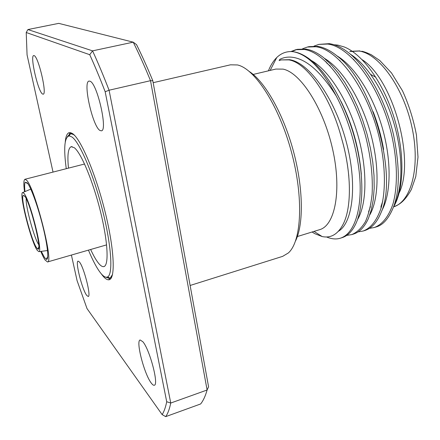 <?xml version="1.0" encoding="UTF-8"?>
<svg xmlns="http://www.w3.org/2000/svg" width="440" height="440" viewBox="0 0 440 440"><rect width="100%" height="100%" fill="white"/><g stroke="black" fill="none" stroke-linecap="round" stroke-linejoin="round"><path stroke-width="0.66" d="M105.633 277.129L109.626 278.476L111.793 276.914M109.626 278.476L110.132 278.267L112.558 274.395M74.734 135.564L73.541 134.563L70.136 133.529L67.375 136.719M40.788 251.411C42.411 255.288 43.84 258.143 45.084 259.985L47.515 261.96C54.049 263.34 34.936 188.106 26.67 180.29L24.981 179.267C23.639 179.861 23.496 184.03 24.541 191.774M41.283 251.35L44.517 257.521L46.233 259.287C49.142 260.711 47.806 246.252 42.917 226.523C38.066 206.833 30.894 187.011 27.269 182.886L25.24 182.226C24.492 183.354 24.409 186.472 24.998 191.576M88.451 250.129C92.95 260.953 97.136 268.736 100.997 273.482C103.67 276.678 105.88 277.822 107.63 276.909C113.251 274.241 111.436 245.251 102.449 209.891C93.517 174.543 79.755 142.412 71.984 137.005L69.212 135.894C64.466 137.159 63.481 148.093 66.264 168.702M90.64 249.497C93.621 255.948 96.377 260.678 98.912 263.687C100.843 265.936 102.487 266.904 103.846 266.596C109.082 265.672 107.943 241.648 100.43 211.36C92.972 181.099 81.07 152.713 74.25 147.686L71.175 146.696C68.123 148.11 67.221 155.26 68.475 168.135M38.698 244.591C34.348 238.838 25.366 205.876 26.197 198.71M36.674 247.874C31.35 240.796 20.334 198.209 23.133 195.404L24.569 195.932C30.212 202.043 42.829 253.121 37.736 248.996L36.674 247.874M23.969 193.353C29.722 199.397 43.164 252.021 38.907 251.658L37.252 250.36C31.031 242.017 18.458 191.945 22.792 192.517L23.969 193.353M338.377 231.308C353.034 222.783 357.709 183.557 345.917 140.597C334.257 97.625 309.029 62.667 289.729 59.703M293.942 51.86C308.193 54.802 322.289 69.515 336.226 95.981C320.452 71.011 305.25 58.053 290.625 57.101C286.704 56.925 283.096 57.673 279.807 59.351L279.131 60.583L281.276 59.917L288.871 59.884C306.763 62.607 330.759 96.575 341.693 138.765C345.07 150.123 347.435 162.553 348.799 176.072M393.894 205.92C402.743 189.387 403.535 157.361 394.51 125.301C385.479 93.253 367.642 65.087 350.339 54.164M381.772 210.7C390.979 194.464 391.831 161.381 382.393 128.167C372.972 94.958 354.431 66.088 336.936 55.853M373.148 111.716C377.938 124.058 381.42 136.637 383.603 149.452M382.718 201.322L381.007 206.421M369.776 214.935C377.454 201.702 380.221 173.696 372.24 139.722C364.331 105.963 344.911 70.554 324.583 58.454M326.766 63.063L330.325 66.127M370.42 206.674L368.539 211.893M357.5 219.621C367.675 202.807 367.34 165.677 356.697 131.153C346.06 96.509 327.377 69.344 311.35 60.511M341.077 101.514C352.275 124.014 359.024 148.274 361.317 174.295M151.245 383.036C144.227 374.127 135.559 340.522 140.168 339.993L142.874 341.754C149.749 349.536 159.06 385.017 154.297 385.236C153.527 385.473 152.51 384.742 151.245 383.036M90.035 81.224L89.062 81.081C82.555 81.582 92.697 126.852 100.029 130.499L101.359 130.817C108.042 130.95 97.229 83.221 90.035 81.224M79.404 261.971L78.106 261.124C74.982 261.217 82.181 289.779 86.741 295.427L88.204 296.494C91.427 296.643 83.853 266.877 79.404 261.971M42.575 94.028C38.148 92.01 29.717 55.611 33.726 55.561L34.155 55.627C38.467 56.639 47.289 94.556 43.169 94.177L42.575 94.028M190.119 285.472L282.656 256.361L288.305 252.989C301.527 241.5 303.914 197.967 291.357 151.701C278.905 105.408 254.799 68.596 237.468 64.95L230.466 64.817L153.17 82.687M295.57 240.889C303.798 224.263 303.358 187.638 293.255 150.59C283.173 113.542 264.968 81.758 249.447 71.599M297.368 236.533L319.605 229.68C335.011 225.561 341.957 190.608 332.64 149.281C323.466 107.949 300.493 72.507 283.036 69.119L275.841 69.069L253.204 74.437M312.087 231.996L314.815 233.69L322.157 236.555C330.979 238.414 338.036 234.185 343.332 223.867C351.752 207.202 351.543 172.562 341.693 138.765M336.226 95.981C346.308 114.956 356.615 144.215 359.524 174.823C362.417 205.145 355.894 233.184 340.45 238.172L342.111 237.65C347.683 235.906 352.264 231.253 355.85 223.696C364.029 206.173 364.067 172.123 354.514 137.528C344.96 102.944 326.86 71.984 309.54 59.103C304.128 55.083 298.958 52.657 294.03 51.838L291.781 51.568C286.006 51.403 281.001 53.394 276.755 57.536C273.378 60.869 270.595 65.302 268.411 70.829M374.347 227.507L375.98 226.996C383.036 225.187 388.911 218.422 393.618 206.701C399.894 190.361 399.861 166.397 393.531 134.822C386.513 104.467 370.398 71.792 351.329 55.017C343.877 48.521 336.534 44.732 329.307 43.654L318.846 44.385L327.597 44.05C350.46 46.519 379.957 86.152 391.369 133.87C397.562 160.573 397.931 186.164 392.975 203.929C388.652 216.563 382.448 224.422 374.347 227.507L369.331 228.388M302.55 48.791L307.389 47.042L315.953 46.75C338.421 49.34 367.62 89.298 379.159 137.247C385.429 164.082 385.968 189.756 381.238 207.531C377.097 220.165 371.069 228.003 363.16 231.028L364.799 230.516C371.646 228.365 377.08 222.365 381.095 212.504C398.112 176.484 372.861 82.638 337.392 56.232C330.512 50.584 323.928 47.289 317.647 46.36L309.045 46.657M363.16 231.028L358.083 231.875M351.852 234.586L353.518 234.064C359.711 232.122 364.716 226.82 368.533 218.157L371.377 209.638L373.291 199.573L374.187 188.133L374.022 175.566L372.768 162.156L370.42 148.214L367.032 134.096L362.675 120.142L357.445 106.711L351.494 94.127L344.955 82.693L337.997 72.672L330.792 64.251L323.51 57.59C317.372 52.794 311.509 49.957 305.91 49.082L297.495 49.33L295.768 49.72L304.166 49.484C324.742 51.97 352.935 88.434 365.723 136.593C370.854 157.245 372.988 176.385 372.125 194.007C370.964 204.842 368.748 214.022 365.475 221.546C361.664 227.937 357.12 232.282 351.852 234.586L346.704 235.395M314.05 46.09L318.846 44.391M296.626 49.55L291.803 51.574M290.862 51.552L295.768 49.731M399.152 193.001C415.36 159.742 392.964 79.112 362.186 59.719M334.136 44.754L337.854 45.111L344.333 46.998C362.967 54.401 383.774 83.402 394.4 118.668C405.053 153.934 403.959 189.893 393.558 206.866M101.123 273.631L102.823 275.847C105.105 278.581 107.085 279.901 108.763 279.802C115.572 279.812 114.642 250.707 105.309 212.718C96.047 174.757 81.021 139.276 72.661 133.678L70.521 132.633L68.717 132.825C66.858 133.81 65.709 136.873 65.263 142.016M72.793 133.776L70.136 133.529M70.021 133.612L67.881 136.307M152.818 80.767C147.389 67.562 141.966 55.523 136.543 44.638L133.221 42.169L58.746 23.364L27.924 29.552L92.559 50.859L133.221 42.169C138.974 53.702 144.738 66.539 150.513 80.685L152.818 80.767L208.577 386.782L207.108 390.005L150.513 80.685L109.076 90.222C103.505 75.779 97.999 62.662 92.559 50.859L89.738 54.703L26.224 32.511L27.066 54.879L53.031 172.09M71.412 255.057L77.077 280.638L87.01 308.567L162.135 414.601C164.048 411.67 165.572 407.38 166.716 401.736L105.171 91.74C99.968 78.221 94.82 65.874 89.738 54.703M162.135 414.601L165.715 416.636L200.618 403.97C203.209 400.802 205.37 396.149 207.108 390.005L170.748 403.035L166.716 401.736M165.715 416.636C167.822 413.617 169.499 409.084 170.748 403.035L109.076 90.222L105.171 91.74M26.224 32.511L27.924 29.552M340.45 238.172C336.232 239.503 331.606 239.102 326.562 236.968M279.807 59.351L279.538 60.429M289.685 59.692L281.276 59.917M361.785 51.227C363.886 51.623 367.054 52.794 371.289 54.742L379.808 60.533L391.507 72.963L402.512 90.833C408.848 104.764 413.485 119.477 416.427 134.959L418 157.097L415.767 176.6L411.351 189.508C403.728 203.176 397.771 205.106 393.553 206.872C411.285 201.619 420.64 166.821 411.901 126.946C403.32 87.054 378.862 53.625 359.04 51.035L349.762 51.535M375.848 77.259L370.766 74.459M106.601 244.882L47.515 261.96M27.907 183.733L25.24 182.226M107.63 276.909L110.132 278.267M72.149 146.647L71.175 146.696M24.899 196.389L23.133 195.404M38.907 251.658L47.52 250.531M314.023 231.402L322.152 236.561M270.16 70.417L276.755 57.536M309.045 46.651L307.389 47.036M69.96 133.573L68.717 132.825M109.456 278.526L108.763 279.802M359.937 50.913L350.774 51.293M326.777 63.047L325.974 61.715M340.489 61.595L339.779 60.363M380.996 206.415L381.029 208.241M354.145 60.242L353.639 59.318M22.792 192.517L30.784 189.118M38.759 247.253L37.736 248.996M104.709 266.151L103.846 266.596M69.212 135.894L70.675 133.452M47.767 256.63L46.233 259.287M84.568 164.016L24.981 179.267"/></g></svg>
